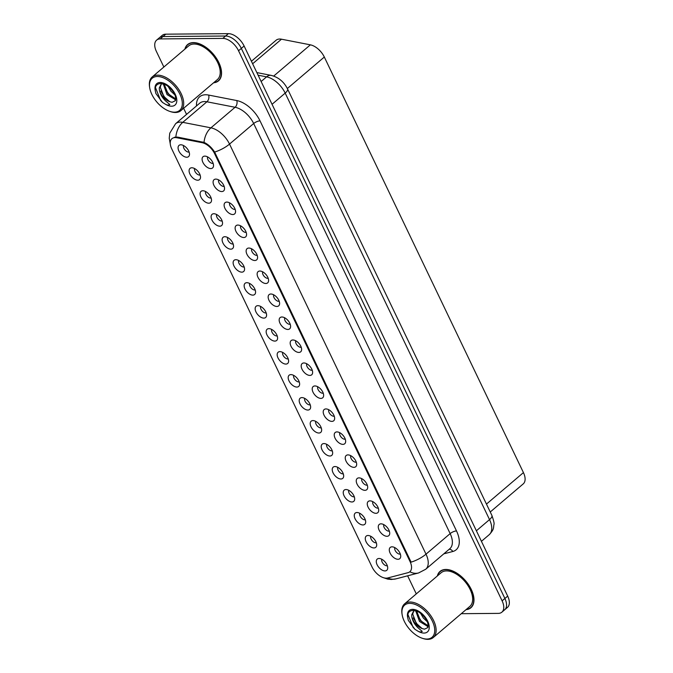 <?xml version="1.0" encoding="UTF-8"?>
<svg xmlns="http://www.w3.org/2000/svg" width="673" height="673" viewBox="0 0 673 673"><rect width="100%" height="100%" fill="white"/><g stroke="black" fill="none" stroke-linecap="round" stroke-linejoin="round"><path stroke-width="1.01" d="M381.011 523.846A7.369 4.147 49.6 0 1 387.194 527.439A7.369 4.147 49.6 0 1 389.642 534.101A7.369 4.147 49.6 0 1 386.975 536.297A7.369 4.147 49.6 0 1 379.135 530.173A7.369 4.147 49.6 0 1 380.91 523.846A7.369 4.147 49.6 0 1 381.011 523.846M383.812 524.637A4.425 2.49 -130.4 0 0 384.964 528.768A4.425 2.49 -130.4 0 0 388.876 531.165A4.425 2.49 -130.4 0 0 389.331 531.115M369.999 500.863A7.369 4.147 49.6 0 1 376.182 504.456A7.369 4.147 49.6 0 1 378.63 511.118A7.369 4.147 49.6 0 1 375.963 513.314A7.369 4.147 49.6 0 1 368.123 507.19A7.369 4.147 49.6 0 1 369.906 500.863A7.369 4.147 49.6 0 1 369.999 500.863M372.8 501.654A4.425 2.49 -130.4 0 0 373.952 505.785A4.425 2.49 -130.4 0 0 377.864 508.182A4.425 2.49 -130.4 0 0 378.319 508.132M358.987 477.88A7.369 4.147 49.6 0 1 365.17 481.473A7.369 4.147 49.6 0 1 367.618 488.135A7.369 4.147 49.6 0 1 364.951 490.331A7.369 4.147 49.6 0 1 357.111 484.207A7.369 4.147 49.6 0 1 358.894 477.88A7.369 4.147 49.6 0 1 358.987 477.88M361.788 478.671A4.425 2.49 -130.4 0 0 362.94 482.802A4.425 2.49 -130.4 0 0 366.852 485.199A4.425 2.49 -130.4 0 0 367.307 485.149M347.975 454.898A7.369 4.147 49.6 0 1 354.158 458.49A7.369 4.147 49.6 0 1 356.606 465.152A7.369 4.147 49.6 0 1 353.939 467.348A7.369 4.147 49.6 0 1 346.099 461.224A7.369 4.147 49.6 0 1 347.882 454.898A7.369 4.147 49.6 0 1 347.975 454.898M350.776 455.688A4.425 2.49 -130.4 0 0 351.929 459.819A4.425 2.49 -130.4 0 0 355.84 462.216A4.425 2.49 -130.4 0 0 356.295 462.166M336.963 431.915A7.369 4.147 49.6 0 1 343.146 435.507A7.369 4.147 49.6 0 1 345.594 442.169A7.369 4.147 49.6 0 1 342.927 444.365A7.369 4.147 49.6 0 1 335.087 438.241A7.369 4.147 49.6 0 1 336.87 431.915A7.369 4.147 49.6 0 1 336.963 431.915M339.764 432.705A4.425 2.49 -130.4 0 0 340.917 436.836A4.425 2.49 -130.4 0 0 344.828 439.233A4.425 2.49 -130.4 0 0 345.283 439.183M325.951 408.932A7.369 4.147 49.6 0 1 332.134 412.524A7.369 4.147 49.6 0 1 334.582 419.186A7.369 4.147 49.6 0 1 331.915 421.382A7.369 4.147 49.6 0 1 324.075 415.258A7.369 4.147 49.6 0 1 325.858 408.932A7.369 4.147 49.6 0 1 325.951 408.932M328.752 409.722A4.425 2.49 -130.4 0 0 329.913 413.853A4.425 2.49 -130.4 0 0 333.816 416.251A4.425 2.49 -130.4 0 0 334.271 416.2M314.939 385.949A7.369 4.147 49.6 0 1 321.122 389.541A7.369 4.147 49.6 0 1 323.57 396.204A7.369 4.147 49.6 0 1 320.903 398.399A7.369 4.147 49.6 0 1 313.063 392.275A7.369 4.147 49.6 0 1 314.846 385.949A7.369 4.147 49.6 0 1 314.939 385.949M317.74 386.739A4.425 2.49 -130.4 0 0 318.901 390.87A4.425 2.49 -130.4 0 0 322.804 393.268A4.425 2.49 -130.4 0 0 323.259 393.217M303.927 362.966A7.369 4.147 49.6 0 1 310.11 366.558A7.369 4.147 49.6 0 1 312.558 373.221A7.369 4.147 49.6 0 1 309.891 375.416A7.369 4.147 49.6 0 1 302.051 369.292A7.369 4.147 49.6 0 1 303.834 362.966A7.369 4.147 49.6 0 1 303.927 362.966M306.728 363.757A4.425 2.49 -130.4 0 0 307.889 367.887A4.425 2.49 -130.4 0 0 311.792 370.285A4.425 2.49 -130.4 0 0 312.247 370.234M292.915 339.983A7.369 4.147 49.6 0 1 299.098 343.575A7.369 4.147 49.6 0 1 301.546 350.238A7.369 4.147 49.6 0 1 298.879 352.433A7.369 4.147 49.6 0 1 291.039 346.309A7.369 4.147 49.6 0 1 292.822 339.983A7.369 4.147 49.6 0 1 292.915 339.983M295.716 340.774A4.425 2.49 -130.4 0 0 296.877 344.904A4.425 2.49 -130.4 0 0 300.781 347.302A4.425 2.49 -130.4 0 0 301.235 347.251M281.903 317A7.369 4.147 49.6 0 1 288.086 320.592A7.369 4.147 49.6 0 1 290.534 327.255A7.369 4.147 49.6 0 1 287.867 329.45A7.369 4.147 49.6 0 1 280.027 323.326A7.369 4.147 49.6 0 1 281.81 317A7.369 4.147 49.6 0 1 281.903 317M284.704 317.791A4.425 2.49 -130.4 0 0 285.865 321.921A4.425 2.49 -130.4 0 0 289.769 324.319A4.425 2.49 -130.4 0 0 290.223 324.268M270.891 294.017A7.369 4.147 49.6 0 1 277.074 297.609A7.369 4.147 49.6 0 1 279.531 304.272A7.369 4.147 49.6 0 1 276.855 306.467A7.369 4.147 49.6 0 1 269.015 300.343A7.369 4.147 49.6 0 1 270.798 294.017A7.369 4.147 49.6 0 1 270.891 294.017M273.692 294.808A4.425 2.49 -130.4 0 0 274.853 298.938A4.425 2.49 -130.4 0 0 278.757 301.336A4.425 2.49 -130.4 0 0 279.211 301.285M259.879 271.034A7.369 4.147 49.6 0 1 266.062 274.626A7.369 4.147 49.6 0 1 268.519 281.289A7.369 4.147 49.6 0 1 265.843 283.484A7.369 4.147 49.6 0 1 258.003 277.36A7.369 4.147 49.6 0 1 259.786 271.034A7.369 4.147 49.6 0 1 259.879 271.034M262.68 271.825A4.425 2.49 -130.4 0 0 263.841 275.955A4.425 2.49 -130.4 0 0 267.745 278.353A4.425 2.49 -130.4 0 0 268.199 278.302M248.867 248.051A7.369 4.147 49.6 0 1 255.059 251.643A7.369 4.147 49.6 0 1 257.507 258.306A7.369 4.147 49.6 0 1 254.831 260.501A7.369 4.147 49.6 0 1 246.991 254.377A7.369 4.147 49.6 0 1 248.774 248.051A7.369 4.147 49.6 0 1 248.867 248.051M251.668 248.842A4.425 2.49 -130.4 0 0 252.829 252.972A4.425 2.49 -130.4 0 0 256.733 255.37A4.425 2.49 -130.4 0 0 257.187 255.319M237.863 225.068A7.369 4.147 49.6 0 1 244.047 228.66A7.369 4.147 49.6 0 1 246.495 235.323A7.369 4.147 49.6 0 1 243.819 237.519A7.369 4.147 49.6 0 1 235.979 231.394A7.369 4.147 49.6 0 1 237.762 225.068A7.369 4.147 49.6 0 1 237.863 225.068M240.656 225.859A4.425 2.49 -130.4 0 0 241.817 229.989A4.425 2.49 -130.4 0 0 245.721 232.387A4.425 2.49 -130.4 0 0 246.175 232.336M226.851 202.085A7.369 4.147 49.6 0 1 233.035 205.677A7.369 4.147 49.6 0 1 235.483 212.34A7.369 4.147 49.6 0 1 232.808 214.536A7.369 4.147 49.6 0 1 224.967 208.411A7.369 4.147 49.6 0 1 226.751 202.085A7.369 4.147 49.6 0 1 226.851 202.085M229.644 202.876A4.425 2.49 -130.4 0 0 230.805 207.006A4.425 2.49 -130.4 0 0 234.717 209.404A4.425 2.49 -130.4 0 0 235.163 209.353M215.84 179.102A7.369 4.147 49.6 0 1 222.023 182.694A7.369 4.147 49.6 0 1 224.471 189.357A7.369 4.147 49.6 0 1 221.796 191.553A7.369 4.147 49.6 0 1 213.955 185.428A7.369 4.147 49.6 0 1 215.739 179.102A7.369 4.147 49.6 0 1 215.84 179.102M218.632 179.893A4.425 2.49 -130.4 0 0 219.793 184.023A4.425 2.49 -130.4 0 0 223.705 186.421A4.425 2.49 -130.4 0 0 224.151 186.371M204.828 156.119A7.369 4.147 49.6 0 1 211.011 159.711A7.369 4.147 49.6 0 1 213.459 166.374A7.369 4.147 49.6 0 1 210.784 168.57A7.369 4.147 49.6 0 1 202.943 162.445A7.369 4.147 49.6 0 1 204.727 156.119A7.369 4.147 49.6 0 1 204.828 156.119M207.621 156.91A4.425 2.49 -130.4 0 0 208.781 161.04A4.425 2.49 -130.4 0 0 212.693 163.438A4.425 2.49 -130.4 0 0 213.139 163.388M392.023 546.829A7.369 4.147 49.6 0 1 398.206 550.421A7.369 4.147 49.6 0 1 400.654 557.084A7.369 4.147 49.6 0 1 397.987 559.28A7.369 4.147 49.6 0 1 390.147 553.156A7.369 4.147 49.6 0 1 391.922 546.829A7.369 4.147 49.6 0 1 392.023 546.829M394.824 547.62A4.425 2.49 -130.4 0 0 395.976 551.751A4.425 2.49 -130.4 0 0 399.888 554.148A4.425 2.49 -130.4 0 0 400.334 554.098M367.996 535.498A7.369 4.147 49.6 0 1 374.18 539.09A7.369 4.147 49.6 0 1 376.628 545.744A7.369 4.147 49.6 0 1 373.961 547.94A7.369 4.147 49.6 0 1 366.12 541.815A7.369 4.147 49.6 0 1 367.904 535.498A7.369 4.147 49.6 0 1 367.996 535.498M370.798 536.28A4.425 2.49 -130.4 0 0 371.959 540.411A4.425 2.49 -130.4 0 0 375.862 542.817A4.425 2.49 -130.4 0 0 376.316 542.758M356.984 512.515A7.369 4.147 49.6 0 1 363.168 516.107A7.369 4.147 49.6 0 1 365.624 522.761A7.369 4.147 49.6 0 1 362.949 524.957A7.369 4.147 49.6 0 1 355.108 518.833A7.369 4.147 49.6 0 1 356.892 512.515A7.369 4.147 49.6 0 1 356.984 512.515M359.786 513.297A4.425 2.49 -130.4 0 0 360.947 517.428A4.425 2.49 -130.4 0 0 364.85 519.834A4.425 2.49 -130.4 0 0 365.304 519.775M345.972 489.532A7.369 4.147 49.6 0 1 352.164 493.124A7.369 4.147 49.6 0 1 354.612 499.778A7.369 4.147 49.6 0 1 351.937 501.974A7.369 4.147 49.6 0 1 344.096 495.85A7.369 4.147 49.6 0 1 345.88 489.532A7.369 4.147 49.6 0 1 345.972 489.532M348.774 490.314A4.425 2.49 -130.4 0 0 349.935 494.445A4.425 2.49 -130.4 0 0 353.838 496.851A4.425 2.49 -130.4 0 0 354.292 496.792M334.961 466.549A7.369 4.147 49.6 0 1 341.152 470.141A7.369 4.147 49.6 0 1 343.6 476.795A7.369 4.147 49.6 0 1 340.925 478.991A7.369 4.147 49.6 0 1 333.085 472.867A7.369 4.147 49.6 0 1 334.868 466.549A7.369 4.147 49.6 0 1 334.961 466.549M337.762 467.331A4.425 2.49 -130.4 0 0 338.923 471.462A4.425 2.49 -130.4 0 0 342.826 473.868A4.425 2.49 -130.4 0 0 343.28 473.817M323.957 443.566A7.369 4.147 49.6 0 1 330.14 447.158A7.369 4.147 49.6 0 1 332.588 453.812A7.369 4.147 49.6 0 1 329.913 456.008A7.369 4.147 49.6 0 1 322.073 449.884A7.369 4.147 49.6 0 1 323.856 443.566A7.369 4.147 49.6 0 1 323.957 443.566M326.75 444.348A4.425 2.49 -130.4 0 0 327.911 448.479A4.425 2.49 -130.4 0 0 331.823 450.885A4.425 2.49 -130.4 0 0 332.269 450.834M312.945 420.583A7.369 4.147 49.6 0 1 319.128 424.175A7.369 4.147 49.6 0 1 321.576 430.829A7.369 4.147 49.6 0 1 318.901 433.025A7.369 4.147 49.6 0 1 311.061 426.901A7.369 4.147 49.6 0 1 312.844 420.583A7.369 4.147 49.6 0 1 312.945 420.583M315.738 421.365A4.425 2.49 -130.4 0 0 316.899 425.496A4.425 2.49 -130.4 0 0 320.811 427.902A4.425 2.49 -130.4 0 0 321.257 427.851M301.933 397.6A7.369 4.147 49.6 0 1 308.116 401.192A7.369 4.147 49.6 0 1 310.564 407.846A7.369 4.147 49.6 0 1 307.889 410.042A7.369 4.147 49.6 0 1 300.049 403.918A7.369 4.147 49.6 0 1 301.832 397.6A7.369 4.147 49.6 0 1 301.933 397.6M304.726 398.382A4.425 2.49 -130.4 0 0 305.887 402.513A4.425 2.49 -130.4 0 0 309.799 404.919A4.425 2.49 -130.4 0 0 310.245 404.868M290.921 374.617A7.369 4.147 49.6 0 1 297.104 378.209A7.369 4.147 49.6 0 1 299.552 384.863A7.369 4.147 49.6 0 1 296.877 387.059A7.369 4.147 49.6 0 1 289.037 380.935A7.369 4.147 49.6 0 1 290.82 374.617A7.369 4.147 49.6 0 1 290.921 374.617M293.722 375.399A4.425 2.49 -130.4 0 0 294.875 379.53A4.425 2.49 -130.4 0 0 298.787 381.936A4.425 2.49 -130.4 0 0 299.233 381.885M279.909 351.634A7.369 4.147 49.6 0 1 286.092 355.226A7.369 4.147 49.6 0 1 288.54 361.881A7.369 4.147 49.6 0 1 285.874 364.076A7.369 4.147 49.6 0 1 278.025 357.952A7.369 4.147 49.6 0 1 279.808 351.634A7.369 4.147 49.6 0 1 279.909 351.634M282.71 352.416A4.425 2.49 -130.4 0 0 283.863 356.547A4.425 2.49 -130.4 0 0 287.775 358.953A4.425 2.49 -130.4 0 0 288.221 358.902M268.897 328.651A7.369 4.147 49.6 0 1 275.08 332.243A7.369 4.147 49.6 0 1 277.528 338.898A7.369 4.147 49.6 0 1 274.862 341.093A7.369 4.147 49.6 0 1 267.013 334.969A7.369 4.147 49.6 0 1 268.796 328.651A7.369 4.147 49.6 0 1 268.897 328.651M271.699 329.434A4.425 2.49 -130.4 0 0 272.851 333.564A4.425 2.49 -130.4 0 0 276.763 335.97A4.425 2.49 -130.4 0 0 277.209 335.92M257.885 305.668A7.369 4.147 49.6 0 1 264.068 309.26A7.369 4.147 49.6 0 1 266.516 315.915A7.369 4.147 49.6 0 1 263.85 318.11A7.369 4.147 49.6 0 1 256.001 311.986A7.369 4.147 49.6 0 1 257.784 305.668A7.369 4.147 49.6 0 1 257.885 305.668M260.687 306.451A4.425 2.49 -130.4 0 0 261.839 310.581A4.425 2.49 -130.4 0 0 265.751 312.987A4.425 2.49 -130.4 0 0 266.197 312.937M246.873 282.685A7.369 4.147 49.6 0 1 253.056 286.277A7.369 4.147 49.6 0 1 255.504 292.932A7.369 4.147 49.6 0 1 252.838 295.127A7.369 4.147 49.6 0 1 244.997 289.003A7.369 4.147 49.6 0 1 246.772 282.685A7.369 4.147 49.6 0 1 246.873 282.685M249.675 283.468A4.425 2.49 -130.4 0 0 250.827 287.598A4.425 2.49 -130.4 0 0 254.739 290.004A4.425 2.49 -130.4 0 0 255.185 289.954M235.861 259.702A7.369 4.147 49.6 0 1 242.044 263.294A7.369 4.147 49.6 0 1 244.492 269.949A7.369 4.147 49.6 0 1 241.826 272.144A7.369 4.147 49.6 0 1 233.985 266.02A7.369 4.147 49.6 0 1 235.76 259.702A7.369 4.147 49.6 0 1 235.861 259.702M238.663 260.485A4.425 2.49 -130.4 0 0 239.815 264.615A4.425 2.49 -130.4 0 0 243.727 267.021A4.425 2.49 -130.4 0 0 244.173 266.971M224.849 236.719A7.369 4.147 49.6 0 1 231.032 240.311A7.369 4.147 49.6 0 1 233.481 246.966A7.369 4.147 49.6 0 1 230.814 249.161A7.369 4.147 49.6 0 1 222.973 243.037A7.369 4.147 49.6 0 1 224.748 236.719A7.369 4.147 49.6 0 1 224.849 236.719M227.651 237.502A4.425 2.49 -130.4 0 0 228.803 241.632A4.425 2.49 -130.4 0 0 232.715 244.038A4.425 2.49 -130.4 0 0 233.169 243.988M213.837 213.736A7.369 4.147 49.6 0 1 220.021 217.329A7.369 4.147 49.6 0 1 222.469 223.983A7.369 4.147 49.6 0 1 219.802 226.178A7.369 4.147 49.6 0 1 211.961 220.054A7.369 4.147 49.6 0 1 213.745 213.736A7.369 4.147 49.6 0 1 213.837 213.736M216.639 214.519A4.425 2.49 -130.4 0 0 217.791 218.649A4.425 2.49 -130.4 0 0 221.703 221.055A4.425 2.49 -130.4 0 0 222.157 221.005M202.825 190.753A7.369 4.147 49.6 0 1 209.009 194.346A7.369 4.147 49.6 0 1 211.457 201A7.369 4.147 49.6 0 1 208.79 203.196A7.369 4.147 49.6 0 1 200.949 197.071A7.369 4.147 49.6 0 1 202.733 190.753A7.369 4.147 49.6 0 1 202.825 190.753M205.627 191.536A4.425 2.49 -130.4 0 0 206.779 195.666A4.425 2.49 -130.4 0 0 210.691 198.072A4.425 2.49 -130.4 0 0 211.145 198.022M191.813 167.77A7.369 4.147 49.6 0 1 197.997 171.363A7.369 4.147 49.6 0 1 200.445 178.017A7.369 4.147 49.6 0 1 197.778 180.213A7.369 4.147 49.6 0 1 189.937 174.088A7.369 4.147 49.6 0 1 191.721 167.77A7.369 4.147 49.6 0 1 191.813 167.77M194.615 168.553A4.425 2.49 -130.4 0 0 195.767 172.683A4.425 2.49 -130.4 0 0 199.679 175.089A4.425 2.49 -130.4 0 0 200.133 175.039M180.801 144.788A7.369 4.147 49.6 0 1 186.985 148.38A7.369 4.147 49.6 0 1 189.433 155.034A7.369 4.147 49.6 0 1 186.766 157.23A7.369 4.147 49.6 0 1 178.925 151.105A7.369 4.147 49.6 0 1 180.709 144.788A7.369 4.147 49.6 0 1 180.801 144.788M183.603 145.57A4.425 2.49 -130.4 0 0 184.755 149.7A4.425 2.49 -130.4 0 0 188.667 152.106A4.425 2.49 -130.4 0 0 189.121 152.056M379.008 558.481A7.369 4.147 49.6 0 1 385.192 562.073A7.369 4.147 49.6 0 1 387.64 568.727A7.369 4.147 49.6 0 1 384.973 570.923A7.369 4.147 49.6 0 1 377.132 564.798A7.369 4.147 49.6 0 1 378.916 558.481A7.369 4.147 49.6 0 1 379.008 558.481M381.81 559.263A4.425 2.49 -130.4 0 0 382.971 563.394A4.425 2.49 -130.4 0 0 386.874 565.8A4.425 2.49 -130.4 0 0 387.328 565.741M387.698 577.972A13.267 7.462 49.6 0 1 386.252 578.157A13.267 7.462 49.6 0 1 372.076 567.036L171.724 148.859A13.267 7.462 49.6 0 1 171.926 138.68A13.267 7.462 49.6 0 1 176.772 137.738L202.043 142.668A13.267 7.462 49.6 0 1 214.603 153.637L410.05 561.576A13.267 7.462 49.6 0 1 409.849 571.747A13.267 7.462 49.6 0 1 408.065 572.664L387.698 577.972A17.204 13.729 -104.6 0 0 395.884 578.881L418.572 572.959A17.204 13.729 -104.6 0 1 409.832 571.764M251.424 61.26L276.098 40.245A14.747 8.286 49.6 0 1 281.482 39.202L310.371 44.839A14.747 8.286 49.6 0 1 324.319 57.028L523.434 472.606A14.747 8.286 49.6 0 1 523.215 483.912L490.247 511.993M466.002 609.662A23.841 13.401 -130.4 0 0 470.923 607.736A23.841 13.401 -130.4 0 0 468.795 585.064A23.841 13.401 -130.4 0 0 445.829 569.459A23.841 13.401 -130.4 0 0 440.016 571.436A23.841 13.401 -130.4 0 0 437.324 575.987M213.577 82.796A23.841 13.401 -130.4 0 0 218.489 80.869A23.841 13.401 -130.4 0 0 216.361 58.198A23.841 13.401 -130.4 0 0 193.395 42.601A23.841 13.401 -130.4 0 0 187.582 44.569A23.841 13.401 -130.4 0 0 184.89 49.121M461.274 613.692L498.289 613.381A14.747 8.286 -130.4 0 0 501.89 612.161L507.459 607.416A14.747 8.286 -130.4 0 0 507.678 596.11L244.122 46.016A14.747 8.286 -130.4 0 0 228.374 33.65L165.785 34.172L163.001 36.544A14.747 8.286 -130.4 0 0 159.4 37.764A14.747 8.286 -130.4 0 1 163.001 36.544L225.59 36.022L163.001 36.544L160.216 38.916A14.747 8.286 -130.4 0 0 156.616 40.136A14.747 8.286 -130.4 0 0 156.397 51.442L163.867 67.031M244.122 46.016L241.329 48.389A14.747 8.286 -130.4 0 0 225.59 36.022A14.747 8.286 -130.4 0 1 241.329 48.389L504.893 598.482L241.329 48.389L238.545 50.761A14.747 8.286 -130.4 0 0 222.805 38.395L160.216 38.916M504.674 609.788A14.747 8.286 -130.4 0 0 504.893 598.482A14.747 8.286 -130.4 0 1 504.674 609.788M174.475 137.242L177.529 137.099L204.028 142.398C208.092 144.232 211.625 147.454 214.637 152.064L411.11 562.148A17.204 6.057 154.4 0 0 426.009 554.165A19.66 11.054 49.6 0 1 425.715 569.249L449.858 548.688A19.66 11.054 -130.4 0 0 450.153 533.613L253.671 123.529A19.66 11.054 -130.4 0 0 235.07 107.276L206.905 101.783A19.66 11.054 -130.4 0 0 204.525 101.556A19.66 11.054 -130.4 0 0 199.73 103.179L175.586 123.731A19.66 11.054 49.6 0 1 180.381 122.107A19.66 11.054 49.6 0 1 182.77 122.343L210.927 127.836A19.66 11.054 49.6 0 1 229.535 144.089L426.009 554.165L450.153 533.613A4.913 1.733 154.4 0 1 456.504 530.947A24.573 13.813 49.6 0 1 452.828 551.49L443.81 553.837M183.636 108.294L186.556 114.393M407.636 575.819L416.293 593.889M501.89 612.161A14.747 8.286 -130.4 0 0 502.108 600.854L238.545 50.761M165.785 34.172A14.747 8.286 -130.4 0 0 162.193 35.391L156.616 40.136M466.296 609.41A23.589 13.258 -130.4 0 0 470.764 607.542A23.589 13.258 -130.4 0 0 468.66 585.115A23.589 13.258 -130.4 0 0 445.93 569.669A23.589 13.258 -130.4 0 0 440.176 571.621A23.589 13.258 -130.4 0 0 437.618 575.735M422.232 638.248L423.031 638.509A22.116 12.434 -130.4 0 0 427.893 639.35A22.116 12.434 -130.4 0 0 433.286 637.524L469.813 606.423A22.116 12.434 -130.4 0 0 467.836 585.392A22.116 12.434 -130.4 0 0 446.527 570.914A22.116 12.434 -130.4 0 0 441.135 572.74L404.608 603.841A22.116 12.434 -130.4 0 0 402 613.81L402.134 614.642A21.132 11.878 -130.4 0 0 422.232 638.248A21.132 11.878 -130.4 0 0 426.875 639.047A21.132 11.878 -130.4 0 0 432.344 621.095A21.132 11.878 -130.4 0 0 409.781 603.37A21.132 11.878 -130.4 0 0 402.134 614.642M433.286 637.524A22.116 12.434 -130.4 0 0 431.317 616.493A22.116 12.434 -130.4 0 0 410 602.015A22.116 12.434 -130.4 0 0 404.608 603.841M411.842 617.032A11.113 6.242 -130.4 0 0 422.257 628.59L424.503 629.171L427.776 627.598C427.961 627.85 430.35 619.665 418.547 611.917L413.483 610.369C409.251 610.487 407.325 612.893 407.695 617.578L408.309 620.388L414.938 629.314L417.655 630.988C419.439 632.073 420.97 632.208 422.24 631.392L418.009 627.774C414.753 624.712 412.7 621.137 411.842 617.032L411.699 614.87L413.937 610.403M428.087 626.647L419.472 621.457L415.704 610.748M427.237 621.684L423.401 618.117L420.499 613.162M425.656 618.697L423.023 615.383M428.163 625.789L420.448 620.624L416.604 611.042M422.257 628.59L416.52 623.972L412.684 614.037L413.971 610.403M428.028 626.916L427.422 626.656M414.938 629.314L413.054 627.295L407.855 614.314M422.021 628.489L416.982 623.947L413.23 617.89M425.959 625.141L420.911 620.599L417.159 614.542M213.863 82.552A23.589 13.258 -130.4 0 0 218.33 80.676A23.589 13.258 -130.4 0 0 216.226 58.248A23.589 13.258 -130.4 0 0 193.496 42.803A23.589 13.258 -130.4 0 0 187.742 44.755A23.589 13.258 -130.4 0 0 185.184 48.868M169.806 111.382L170.606 111.651A22.116 12.434 -130.4 0 0 175.46 112.484A22.116 12.434 -130.4 0 0 180.86 110.658L217.379 79.557A22.116 12.434 -130.4 0 0 215.402 58.526A22.116 12.434 -130.4 0 0 194.093 44.048A22.116 12.434 -130.4 0 0 188.701 45.882L152.174 76.974A22.116 12.434 -130.4 0 0 149.566 86.943L149.7 87.776A21.132 11.878 -130.4 0 0 169.806 111.382A21.132 11.878 -130.4 0 0 174.442 112.181A21.132 11.878 -130.4 0 0 179.918 94.228A21.132 11.878 -130.4 0 0 157.347 76.503A21.132 11.878 -130.4 0 0 149.7 87.776M180.86 110.658A22.116 12.434 -130.4 0 0 178.883 89.627A22.116 12.434 -130.4 0 0 157.575 75.149A22.116 12.434 -130.4 0 0 152.174 76.974M169.823 101.724L172.069 102.304L175.342 100.74C175.527 100.984 177.916 92.798 166.113 85.05L161.049 83.502C156.817 83.62 154.891 86.026 155.261 90.712L155.884 93.522L162.513 102.447L165.23 104.122C167.013 105.207 168.536 105.341 169.806 104.525L165.575 100.908C162.328 97.854 160.275 94.27 159.417 90.165L159.265 88.003L161.503 83.536L160.25 87.17L164.086 97.105L169.823 101.724A11.113 6.242 -130.4 0 1 159.417 90.165M175.653 99.789L167.039 94.599L163.27 83.881M174.803 94.817L170.967 91.25L168.065 86.295M173.23 91.831L170.589 88.525M175.729 98.931L168.023 93.757L164.17 84.175M175.603 100.05L174.988 99.789M162.513 102.447L160.62 100.428L155.421 87.448M169.596 101.623L164.549 97.08L160.797 91.023M173.525 98.275L168.486 93.732L164.725 87.675M410.05 561.576L410.665 561.046M214.603 153.637L215.217 153.116M202.043 142.668L202.8 142.028M176.772 137.738L177.529 137.099M486.461 504.094L523.434 472.606M287.346 88.516L324.319 57.028M273.701 76.057L310.371 44.839M252.627 63.775L281.482 39.202M196.508 105.913A24.573 13.813 49.6 0 1 205.627 94.767A24.573 13.813 49.6 0 1 208.613 95.061L236.77 100.555A24.573 13.813 49.6 0 1 260.03 120.871L456.504 530.947M214.637 152.064A17.204 6.057 -25.6 0 0 229.535 144.089L253.671 123.529A4.913 1.733 154.4 0 1 260.03 120.871M204.028 142.398A17.204 11.626 -79 0 1 210.927 127.836L235.07 107.276A4.913 3.323 101 0 0 236.77 100.555M175.855 137.006A17.204 11.626 -79 0 1 182.77 122.343L206.905 101.783A4.913 3.323 101 0 0 208.613 95.061M502.108 600.854L507.678 596.11M222.805 38.395L228.374 33.65M452.828 551.49A4.913 3.92 75.4 0 0 449.177 549.269M491.879 515.4A9.826 3.458 154.4 0 1 489.532 519.598L285.192 93.11A19.66 11.054 -130.4 0 0 266.592 76.857A9.826 6.646 -79 0 1 271.253 75.393C278.504 77.269 283.939 81.778 287.539 88.92L491.879 515.4C493.763 520.776 494.453 523.821 493.948 524.536C493.275 527.91 494.411 529.113 489.237 534.673A19.66 11.054 -130.4 0 0 489.532 519.598L476.383 530.795M258.104 75.199L266.592 76.857L261.124 81.509M287.539 88.92A9.826 3.458 154.4 0 1 285.192 93.11L272.043 104.307M417.655 630.988A14.057 7.899 -130.4 0 0 424.015 633.074A14.057 7.899 -130.4 0 0 427.658 621.129A14.057 7.899 -130.4 0 0 412.642 609.343A14.057 7.899 -130.4 0 0 407.695 617.578M165.23 104.122A14.057 7.899 -130.4 0 0 171.581 106.208A14.057 7.899 -130.4 0 0 175.224 94.262A14.057 7.899 -130.4 0 0 160.216 82.476A14.057 7.899 -130.4 0 0 155.261 90.712M382.752 577.451L387.766 579.142L391.417 579.47L395.884 578.881M175.586 123.731L169.756 133.187L169.234 138.276L170.252 143.862M418.572 572.959L425.715 569.249M489.237 534.673L481.431 541.319M256.85 72.583L271.253 75.393M441.639 570.376L440.176 571.621M472.227 606.297L470.764 607.542M189.206 43.509L187.742 44.755M219.793 79.439L218.33 80.676"/></g></svg>

